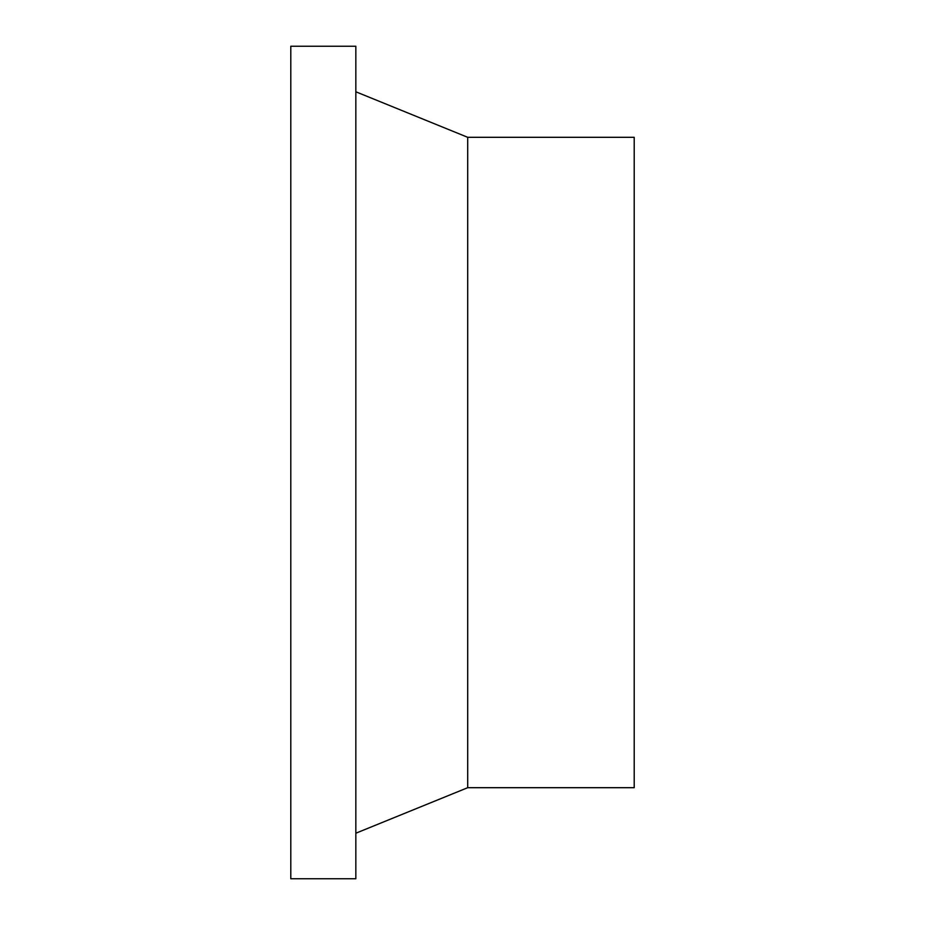 <?xml version="1.0" encoding="UTF-8"?>
<svg xmlns="http://www.w3.org/2000/svg" width="925" height="925" viewBox="0 0 925 925"><rect width="100%" height="100%" fill="white"/><g stroke="black" fill="none" stroke-linecap="round" stroke-linejoin="round"><path stroke-width="1.39" d="M355.836 46.25L290.797 46.25L290.797 878.75L355.836 878.75L355.836 46.25M355.836 833.217L467.703 787.695L634.203 787.695L634.203 137.305L467.703 137.305L355.836 91.783M467.703 787.695L467.703 137.305"/></g></svg>
